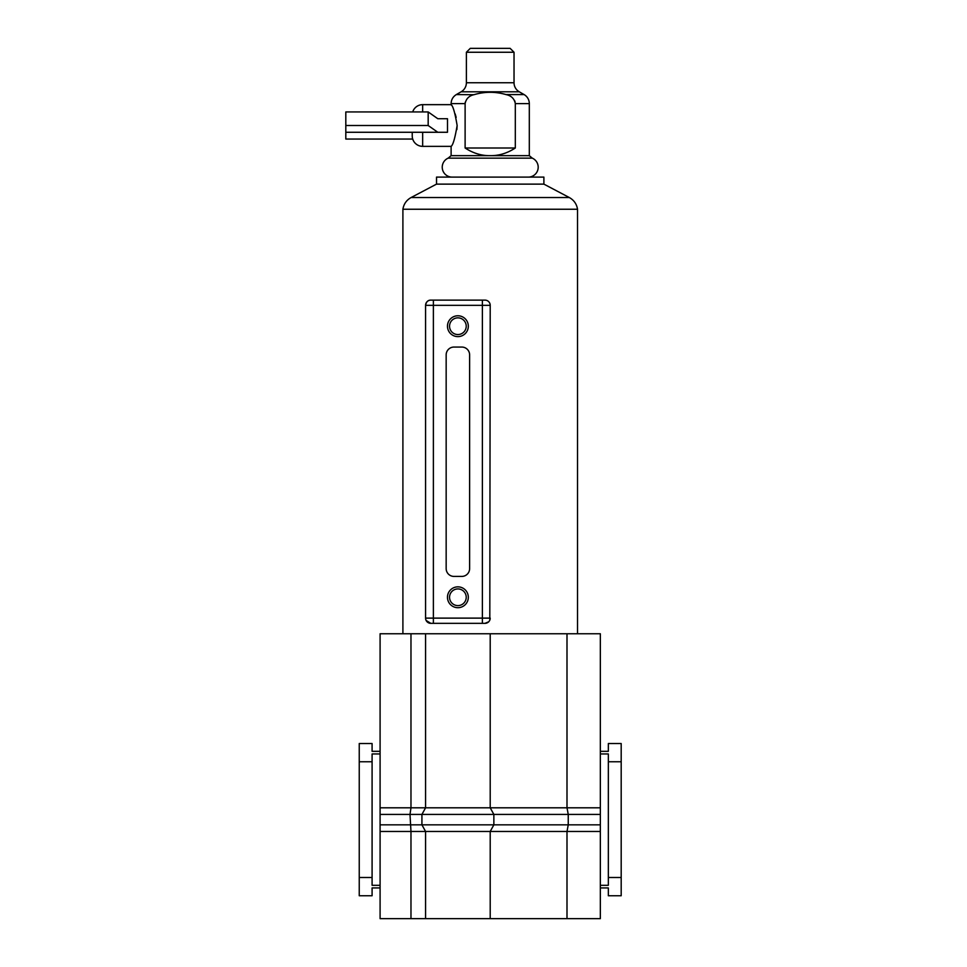 <?xml version="1.0" encoding="UTF-8"?>
<svg xmlns="http://www.w3.org/2000/svg" width="967" height="967" viewBox="0 0 967 967"><rect width="100%" height="100%" fill="white"/><g stroke="black" fill="none" stroke-linecap="round" stroke-linejoin="round"><path stroke-width="1.45" d="M600.338 807.808L600.338 633.76L567 633.76L567 807.808L600.338 807.808L600.338 814.419L568.245 814.419L568.245 824.839L421.926 824.839L421.926 814.419L425.577 807.808L567 807.808L568.245 814.419L410.008 814.419L410.975 807.808L410.975 633.76L380.091 633.76L380.091 918.65L567 918.65L567 831.463L490.209 831.463L493.859 824.839L493.859 814.419L490.209 807.808L490.209 633.76L410.975 633.76M421.926 814.419L425.577 807.808L425.577 633.76M567 633.76L490.209 633.76L577.529 633.76L577.529 209.247L402.901 209.247L402.901 633.76L490.209 633.76M567 918.65L600.338 918.65L600.338 814.419M600.338 751.335L608.34 751.335L608.34 743.526L621.189 743.526L621.189 895.744L608.34 895.744L608.34 887.924L600.338 887.924M410.975 918.65L410.975 831.463L410.008 814.419L380.091 814.419M425.577 918.65L425.577 831.463L421.926 824.839L380.091 824.839M490.209 918.65L490.209 831.463L493.859 824.839M621.189 877.492L608.34 877.492L608.34 885.301L600.338 885.301M621.189 761.766L608.34 761.766L608.34 877.492M600.338 753.958L608.34 753.958L608.34 761.766M380.091 751.335L372.09 751.335L372.09 743.526L359.24 743.526L359.24 895.744L372.09 895.744L372.09 887.924L380.091 887.924M380.091 753.958L372.09 753.958L372.09 885.301L380.091 885.301M359.24 877.492L372.09 877.492M359.24 761.766L372.09 761.766M600.338 824.839L568.245 824.839L567 831.463L600.338 831.463M490.209 831.463L425.577 831.463L421.926 824.839M448.156 158.141L532.273 158.141L529.312 155.663L490.209 155.663C481.445 155.772 473.081 153.221 465.115 147.999L465.115 103.602C466.106 98.634 469.213 95.624 474.422 94.573C484.95 91.551 495.479 91.551 505.995 94.573C511.217 95.624 514.323 98.634 515.314 103.602L515.314 147.999C507.349 153.221 498.984 155.772 490.209 155.663L451.118 155.663L448.156 158.141A9.9 9.9 0 0 0 452.085 177.106M532.273 158.141A9.9 9.9 0 0 1 528.333 177.106M505.995 94.573L524.09 94.573A10.432 10.432 0 0 1 529.312 103.602L529.312 155.663M515.121 102.019L514.541 100.435M473.854 94.73L456.339 94.573L461.162 91.792L519.255 91.792L524.09 94.573M510.129 48.35L514.033 52.254L466.384 52.254L470.3 48.35L510.129 48.35M457.137 125.505C454.998 138.196 452.991 145.147 451.118 146.355C452.991 145.135 454.998 138.184 457.137 125.505C455.01 112.837 452.991 105.886 451.118 104.654C452.991 105.862 454.998 112.813 457.137 125.505L456.895 129.554M447.491 125.505L447.491 132.274L437.809 132.274L428.176 125.505L428.176 111.942L437.809 118.723L447.491 118.723L447.491 125.505M422.652 111.942L422.652 104.654A10.432 10.432 90 0 0 412.704 111.942M422.652 132.274L422.652 146.355A10.432 10.432 90 0 1 412.232 135.924L412.232 132.274M461.162 91.792A10.432 10.432 0 0 0 466.384 82.751L514.033 82.751A10.432 10.432 0 0 0 519.255 91.792M466.384 82.751L466.384 52.254M514.033 82.751L514.033 52.254M456.158 117.382L455.167 113.901M451.335 105.065L451.118 103.602L465.115 103.602L465.248 102.224M465.115 147.999L515.314 147.999M428.176 111.942L345.811 111.942L345.811 139.055L412.704 139.055M345.811 125.505L428.176 125.505M437.809 118.723L447.491 118.723M345.811 132.274L437.809 132.274M436.528 184.129L543.889 184.129L543.889 177.106L436.528 177.106L436.528 184.129L411.096 197.534L569.321 197.534C573.939 200.121 576.683 204.025 577.529 209.247M466.227 326.205A8.34 8.34 0 0 0 457.887 317.853A8.34 8.34 0 0 0 449.546 326.205A8.34 8.34 0 0 0 457.887 334.546A8.34 8.34 0 0 0 466.227 326.205M447.467 326.205A10.432 10.432 0 0 1 457.887 315.774A10.432 10.432 0 0 1 468.318 326.205A10.432 10.432 0 0 1 457.887 336.625A10.432 10.432 0 0 1 447.467 326.205M466.227 597.268A8.34 8.34 0 0 0 457.887 588.927A8.34 8.34 0 0 0 449.546 597.268A8.34 8.34 0 0 0 457.887 605.608A8.34 8.34 0 0 0 466.227 597.268M447.467 597.268A10.432 10.432 0 0 1 457.887 586.848A10.432 10.432 0 0 1 468.318 597.268A10.432 10.432 0 0 1 457.887 607.699A10.432 10.432 0 0 1 447.467 597.268M488.686 621.805L484.999 623.34L430.786 623.34A5.21 5.21 0 0 1 425.577 618.118L425.577 305.342C426.229 301.825 427.97 300.084 430.786 300.133L484.999 300.133A5.21 5.21 0 0 1 490.209 305.342L489.81 620.125M433.385 623.34L433.385 618.118L482.388 618.118L482.388 305.342L433.385 305.342L433.385 618.118L425.577 618.118A5.21 5.21 0 0 0 430.786 623.34L426.121 620.451M453.982 347.056A7.821 7.821 0 0 0 446.162 354.865L446.162 568.596A7.821 7.821 0 0 0 453.982 576.417L461.803 576.417A7.821 7.821 0 0 0 469.624 568.596L469.624 354.865A7.821 7.821 0 0 0 461.803 347.056L453.982 347.056M433.385 300.133L433.385 305.342L425.577 305.342A5.21 5.21 0 0 1 430.786 300.133M482.388 623.34L482.388 618.118L490.209 618.118A5.21 5.21 0 0 1 484.999 623.34M425.577 807.808L380.091 807.808M425.577 831.463L380.091 831.463M515.314 103.602L529.312 103.602M484.999 300.133A5.21 5.21 0 0 1 490.209 305.342L482.388 305.342L482.388 300.133M422.652 146.355L451.118 146.355L451.118 155.663M456.339 94.573C452.991 96.652 451.251 99.661 451.118 103.602M422.652 104.654L451.118 104.654M569.321 197.534L543.889 184.129M411.096 197.534C406.478 200.121 403.747 204.025 402.901 209.247"/></g></svg>
